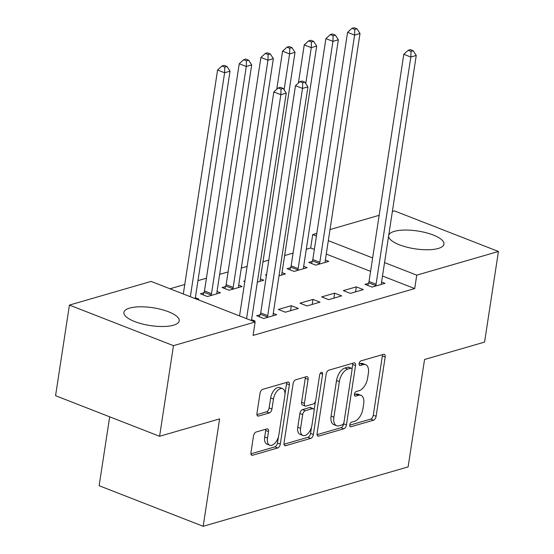 <?xml version="1.0" encoding="UTF-8"?>
<svg xmlns="http://www.w3.org/2000/svg" width="554" height="554" viewBox="0 0 554 554"><rect width="100%" height="100%" fill="white"/><g stroke="black" fill="none" stroke-linecap="round" stroke-linejoin="round"><path stroke-width="0.83" d="M349.747 424.89A2.465 1.33 111.3 0 0 350.336 426.753A2.465 1.33 111.3 0 0 350.883 426.767L373.472 420.216A3.518 1.904 111.3 0 0 376.104 416.303L385.182 357.005A3.518 1.904 111.3 0 0 384.331 354.338A3.518 1.904 111.3 0 0 383.555 354.325L360.966 360.876A2.465 1.33 111.3 0 0 359.124 363.611A2.465 1.33 111.3 0 0 359.712 365.474A2.465 1.33 111.3 0 0 360.259 365.488L363.182 364.636A11.267 6.087 111.3 0 1 365.661 364.684A11.267 6.087 111.3 0 1 368.375 373.209L367.614 378.153A11.267 6.087 111.3 0 1 359.2 390.667L356.277 391.512A2.465 1.33 111.3 0 0 354.435 394.247A2.465 1.33 111.3 0 0 355.024 396.117A2.465 1.33 111.3 0 0 355.571 396.124L358.493 395.279A11.267 6.087 111.3 0 1 360.973 395.327A11.267 6.087 111.3 0 1 363.687 403.845L362.925 408.79A11.267 6.087 111.3 0 1 354.512 421.303L351.589 422.148A2.465 1.33 111.3 0 0 349.747 424.89M129.629 308.093A27.977 9.009 -171.3 0 1 161.131 309.416A27.977 9.009 -171.3 0 1 179.212 320.877A27.977 9.009 -171.3 0 1 173.492 325.205A27.977 9.009 -171.3 0 1 141.99 323.882A27.977 9.009 -171.3 0 1 123.909 312.414A27.977 9.009 -171.3 0 1 129.629 308.093M388.721 235.367A27.977 9.009 -171.3 0 1 394.379 231.35A27.977 9.009 -171.3 0 1 425.874 232.68A27.977 9.009 -171.3 0 1 443.962 244.141A27.977 9.009 -171.3 0 1 438.235 248.469A27.977 9.009 -171.3 0 1 407.204 247.257A27.977 9.009 -171.3 0 1 388.624 235.997M256.135 432.03A3.518 1.904 111.3 0 0 253.503 435.943L250.955 452.576A3.518 1.904 111.3 0 0 251.807 455.243A3.518 1.904 111.3 0 0 252.582 455.256L277.672 447.985A3.518 1.904 111.3 0 0 280.303 444.073L289.382 384.774A3.518 1.904 111.3 0 0 288.53 382.108A3.518 1.904 111.3 0 0 287.755 382.094L262.665 389.365A3.518 1.904 111.3 0 0 260.034 393.278L256.959 413.374A3.518 1.904 111.3 0 0 257.804 416.04A3.518 1.904 111.3 0 0 258.579 416.054L269.32 412.938A3.518 1.904 111.3 0 0 271.952 409.025L273.475 399.06A9.418 5.09 111.3 0 1 282.588 388.638A9.418 5.09 111.3 0 1 284.853 395.764L278.877 434.807A9.418 5.09 111.3 0 1 269.763 445.229A9.418 5.09 111.3 0 1 267.499 438.103L268.496 431.594A3.518 1.904 111.3 0 0 267.651 428.935A3.518 1.904 111.3 0 0 266.876 428.921L256.135 432.03M255.138 321.999L173.464 345.668L69.43 305.081L151.11 281.411L255.138 321.999L253.081 335.419L414.704 288.572L416.76 275.151L384.552 262.582M392.377 211.476L394.406 210.887L498.434 251.474L484.57 342.095L424.558 359.491L408.125 466.89L203.173 526.3L219.606 418.9L159.594 436.289L173.464 345.668M498.434 251.474L416.76 275.151M317.096 433.408A3.518 1.904 111.3 0 0 317.941 436.074A3.518 1.904 111.3 0 0 318.716 436.088L343.812 428.81A3.518 1.904 111.3 0 0 346.444 424.904L355.516 365.598A3.518 1.904 111.3 0 0 354.671 362.939A3.518 1.904 111.3 0 0 353.895 362.925L328.799 370.197A3.518 1.904 111.3 0 0 326.168 374.109L317.096 433.408M310.739 438.401L285.649 445.672A3.518 1.904 111.3 0 1 284.874 445.658A3.518 1.904 111.3 0 1 284.029 442.992L293.101 383.693A3.518 1.904 111.3 0 1 295.732 379.781L306.473 376.672A3.518 1.904 111.3 0 1 307.248 376.685A3.518 1.904 111.3 0 1 308.093 379.345L304.409 403.395A3.518 1.904 111.3 0 0 305.261 406.061A3.518 1.904 111.3 0 0 306.037 406.075L313.162 404.011A3.518 1.904 111.3 0 0 315.787 400.099L319.623 375.058A2.465 1.33 111.3 0 1 322.006 372.336A2.465 1.33 111.3 0 1 322.601 374.199L313.37 434.488A3.518 1.904 111.3 0 1 310.739 438.401L307.927 437.3L284.001 444.239M109.685 416.816L99.138 485.713L203.173 526.3M260.158 314.727L256.654 315.745L263.683 318.488L276.681 314.72L273.261 313.384M203.927 292.789L200.416 293.807L207.445 296.549L220.45 292.782L217.029 291.446M320.011 302.159L312.982 299.416L299.984 303.183L307.013 305.926L320.011 302.159M244.903 280.913L243.746 281.245L244.785 281.654M257.347 282.083L263.78 280.22L260.359 278.891M363.341 289.603L356.312 286.861L343.314 290.628L350.343 293.371L363.341 289.603M290.587 267.672L287.076 268.69L294.105 271.432L307.11 267.665L303.689 266.329M414.704 288.572L382.502 276.01M370.584 271.363L326.264 254.071M314.353 249.425L310.676 247.984L306.3 249.252M293.087 253.081L284.638 255.532M268.787 260.131L262.97 261.813M247.119 266.405L241.309 268.094M228.096 271.924L219.64 274.375M206.427 278.205L197.979 280.656M184.766 284.479L169.974 288.772M312.248 261.391L308.744 262.409L315.773 265.151L328.771 261.384L325.35 260.048M368.486 283.329L364.975 284.347L372.004 287.09L385.002 283.323L381.588 281.986M266.564 274.632L265.414 274.964L266.453 275.373M279.008 275.809L285.442 273.939L282.021 272.61M341.673 295.884L334.644 293.142L321.645 296.909L328.674 299.652L341.673 295.884M225.589 286.508L222.085 287.526L229.114 290.268L242.112 286.501L238.691 285.165M298.343 308.44L291.314 305.697L278.316 309.464L285.345 312.207L298.343 308.44M197.39 299.465L198.782 299.063L195.361 297.727M253.621 321.403L255.013 321.001L251.592 319.665M159.594 436.289L55.566 395.701L69.43 305.081M310.676 247.984L312.726 234.564L316.812 233.379M330.018 229.55L379.165 215.305M372.641 257.935L328.321 240.644M316.41 235.997L312.726 234.564M356.312 286.861L355.543 291.861M334.644 293.142L333.882 298.142M312.982 299.416L312.214 304.423M291.314 305.697L290.552 310.697M360.973 395.327L358.161 394.226A11.267 6.087 111.3 0 0 355.682 394.178L358.493 395.279M354.401 394.552L355.682 394.178M365.661 364.684L362.849 363.59A11.267 6.087 111.3 0 0 360.37 363.542L363.182 364.636M359.089 363.916L360.37 363.542M349.712 425.188L370.661 419.115A3.518 1.904 111.3 0 0 373.292 415.209L382.371 355.903A3.518 1.904 111.3 0 0 382.399 354.664M351.991 369.151L352.704 364.504A3.518 1.904 111.3 0 0 352.732 363.258M317.068 434.655L341.001 427.716A3.518 1.904 111.3 0 0 343.632 423.803L343.729 423.159M342.178 424.876A2.465 1.33 111.3 0 0 344.02 422.141L351.984 370.086A2.465 1.33 111.3 0 0 351.388 368.223A2.465 1.33 111.3 0 0 350.848 368.216L347.767 369.109A11.267 6.087 111.3 0 0 339.346 381.623L333.903 417.204A11.267 6.087 111.3 0 0 336.61 425.728A11.267 6.087 111.3 0 0 339.09 425.77L342.178 424.876M351.388 368.223L348.577 367.129A2.465 1.33 111.3 0 0 348.037 367.115L350.848 368.216M336.61 425.728L333.799 424.627A11.267 6.087 111.3 0 1 331.091 416.102L336.534 380.529A11.267 6.087 111.3 0 1 344.955 368.008L348.037 367.115M305.261 406.061L302.449 404.96A3.518 1.904 111.3 0 1 301.598 402.301L305.282 378.25A3.518 1.904 111.3 0 0 305.309 377.004M315.468 401.318L314.118 410.161M311.535 427.044L310.559 433.387L313.37 434.488M300.593 428.353A9.418 5.09 111.3 0 0 302.858 435.479A9.418 5.09 111.3 0 0 311.971 425.056L314.076 411.303A3.518 1.904 111.3 0 0 313.232 408.637A3.518 1.904 111.3 0 0 312.456 408.623L305.33 410.687A3.518 1.904 111.3 0 0 302.699 414.6L300.593 428.353L297.782 427.259A9.418 5.09 111.3 0 0 300.046 434.378L302.858 435.479M313.232 408.637L310.42 407.543A3.518 1.904 111.3 0 0 309.644 407.522L312.456 408.623M297.782 427.259L299.887 413.499A3.518 1.904 111.3 0 1 302.519 409.593L309.644 407.522M307.927 437.3A3.518 1.904 111.3 0 0 310.559 433.387M269.763 445.229L266.952 444.128A9.418 5.09 111.3 0 1 264.687 437.002L265.685 430.5A3.518 1.904 111.3 0 0 265.712 429.253M282.588 388.638L279.777 387.544A9.418 5.09 111.3 0 0 270.664 397.966L273.475 399.06M256.931 414.621L266.509 411.844A3.518 1.904 111.3 0 0 269.14 407.931L270.664 397.966M285.012 393.859L286.57 383.673A3.518 1.904 111.3 0 0 286.591 382.433M250.934 453.823L274.86 446.884A3.518 1.904 111.3 0 0 277.492 442.978L278.44 436.794M325.267 262.402L325.212 261.945A3.587 1.939 -68.7 0 1 325.246 260.733L360.017 33.51L354.602 35.082L347.573 32.34L312.802 259.563A3.587 1.939 -68.7 0 1 312.456 260.865L311.452 263.469M354.789 29.424L356.949 28.794L354.138 27.7L351.97 28.33L354.789 29.424L354.602 35.082L319.831 262.305A3.587 1.939 -68.7 0 1 319.485 263.607L319.277 264.133M356.949 28.794L360.017 33.51M347.573 32.34L351.97 28.33M375.515 286.072L375.716 285.545A3.587 1.939 111.3 0 0 376.062 284.244L410.833 57.02L416.248 55.448L381.477 282.678A3.587 1.939 111.3 0 0 381.443 283.883L381.498 284.341M367.69 285.407L368.687 282.803A3.587 1.939 111.3 0 0 369.033 281.501L403.804 54.278L410.833 57.02L411.02 51.363L413.187 50.739L410.376 49.638L408.208 50.269L411.02 51.363M408.208 50.269L403.804 54.278M416.248 55.448L413.187 50.739M303.599 268.676L303.55 268.226A3.587 1.939 -68.7 0 1 303.585 267.014L338.356 39.791L332.933 41.363L325.904 38.621L291.134 265.844A3.587 1.939 -68.7 0 1 290.788 267.139L289.79 269.743M333.12 35.705L335.288 35.075L332.476 33.981L330.309 34.611L333.12 35.705L332.933 41.363L298.163 268.586A3.587 1.939 -68.7 0 1 297.817 269.881L297.616 270.414M335.288 35.075L338.356 39.791M325.904 38.621L330.309 34.611M281.938 274.957L281.882 274.5A3.587 1.939 -68.7 0 1 281.917 273.295L316.687 46.072L311.272 47.644L304.243 44.902L298.412 83.003M311.452 41.986L313.619 41.356L310.808 40.262L308.64 40.885L311.452 41.986L311.272 47.644L305.78 83.543M313.619 41.356L316.687 46.072M304.243 44.902L308.64 40.885M260.269 281.238L260.221 280.781A3.587 1.939 -68.7 0 1 260.255 279.576L295.026 52.353L289.603 53.918L282.575 51.176L276.744 89.284M289.79 48.267L291.958 47.637L289.146 46.536L286.979 47.166L289.79 48.267L289.603 53.918L284.112 89.824M291.958 47.637L295.026 52.353M282.575 51.176L286.979 47.166M238.608 287.519L238.552 287.062A3.587 1.939 -68.7 0 1 238.587 285.857L273.357 58.634L267.942 60.199L260.913 57.457L226.143 284.68A3.587 1.939 -68.7 0 1 225.797 285.982L224.792 288.586M268.122 54.541L270.29 53.918L267.478 52.817L265.311 53.447L268.122 54.541L267.942 60.199L233.172 287.422A3.587 1.939 -68.7 0 1 232.825 288.724L232.618 289.25M270.29 53.918L273.357 58.634M260.913 57.457L265.311 53.447M216.939 293.8L216.891 293.343A3.587 1.939 -68.7 0 1 216.926 292.138L251.696 64.908L246.274 66.48L239.245 63.738L204.474 290.961A3.587 1.939 -68.7 0 1 204.128 292.263L203.131 294.867M246.461 60.822L248.628 60.199L245.817 59.098L243.649 59.728L246.461 60.822L246.274 66.48L211.503 293.703A3.587 1.939 -68.7 0 1 211.157 295.005L210.956 295.531M248.628 60.199L251.696 64.908M239.245 63.738L243.649 59.728M267.187 317.47L267.388 316.943A3.587 1.939 111.3 0 0 267.741 315.642L302.512 88.418L307.927 86.853L273.157 314.076A3.587 1.939 111.3 0 0 273.122 315.281L273.17 315.738M259.362 316.805L260.359 314.201A3.587 1.939 111.3 0 0 260.712 312.899L295.483 85.676L302.512 88.418L302.692 82.761L304.859 82.137L302.048 81.036L299.88 81.667L302.692 82.761M299.88 81.667L295.483 85.676M307.927 86.853L304.859 82.137M195.23 298.62A3.587 1.939 -68.7 0 1 195.257 298.412L230.028 71.189L224.612 72.761L217.583 70.019L183.312 293.973M224.792 67.103L226.96 66.473L224.148 65.379L221.981 66.009L224.792 67.103L224.612 72.761L190.341 296.715M226.96 66.473L230.028 71.189M217.583 70.019L221.981 66.009M246.572 318.654L280.843 94.699L286.259 93.127L251.488 320.357A3.587 1.939 111.3 0 0 251.461 320.565M239.543 315.912L273.815 91.957L280.843 94.699L281.03 89.042L283.198 88.411L280.386 87.317L278.219 87.948L281.03 89.042M278.219 87.948L273.815 91.957M286.259 93.127L283.198 88.411M349.934 426.393L350.883 426.767M359.311 365.114L360.259 365.488M354.622 395.757L355.571 396.124M382.371 355.903L385.182 357.005M373.292 415.209L376.104 416.303M370.661 419.115L373.472 420.216M352.704 364.504L355.516 365.598M343.632 423.803L346.444 424.904M341.001 427.716L343.812 428.81M317.359 435.555L318.716 436.088M344.955 368.008L347.767 369.109M336.534 380.529L339.346 381.623M331.091 416.102L333.903 417.204M284.292 445.139L285.649 445.672M305.282 378.25L308.093 379.345M301.598 402.301L304.409 403.395M320.309 373.306L322.601 374.199M302.519 409.593L305.33 410.687M299.887 413.499L302.699 414.6M265.685 430.5L268.496 431.594M264.687 437.002L267.499 438.103M269.14 407.931L271.952 409.025M266.509 411.844L269.32 412.938M257.222 415.521L258.579 416.054M286.57 383.673L289.382 384.774M277.492 442.978L280.303 444.073M274.86 446.884L277.672 447.985M251.225 454.73L252.582 455.256M312.802 259.563L319.831 262.305M312.456 260.865L319.485 263.607M375.716 285.545L368.687 282.803M376.062 284.244L369.033 281.501M291.134 265.844L298.163 268.586M290.788 267.139L297.817 269.881M226.143 284.68L233.172 287.422M225.797 285.982L232.825 288.724M204.474 290.961L211.503 293.703M204.128 292.263L211.157 295.005M267.388 316.943L260.359 314.201M267.741 315.642L260.712 312.899"/></g></svg>
